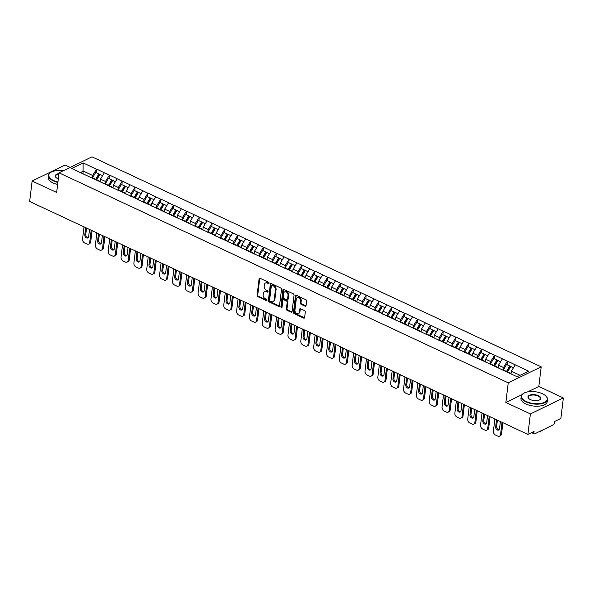 <?xml version="1.0" encoding="UTF-8"?>
<svg xmlns="http://www.w3.org/2000/svg" width="593" height="593" viewBox="0 0 593 593"><rect width="100%" height="100%" fill="white"/><g stroke="black" fill="none" stroke-linecap="round" stroke-linejoin="round"><path stroke-width="0.89" d="M269.074 283.202A0.726 0.526 -115.9 0 0 268.585 282.29L260.001 278.28A1.038 0.756 -115.9 0 0 259.082 278.821L257.088 295.336A1.038 0.756 -115.9 0 0 257.785 296.633L266.368 300.651A0.726 0.526 -115.9 0 0 266.516 299.361L265.412 298.842A3.328 2.409 -115.9 0 1 263.181 294.699L263.344 293.32A3.328 2.409 -115.9 0 1 264.478 291.534A3.328 2.409 -115.9 0 1 266.287 291.593L267.399 292.112A0.726 0.526 -115.9 0 0 267.554 290.829L266.442 290.311A3.328 2.409 -115.9 0 1 264.211 286.16L264.382 284.788A3.328 2.409 -115.9 0 1 265.508 282.994A3.328 2.409 -115.9 0 1 267.317 283.054L268.429 283.58A0.726 0.526 -115.9 0 0 269.074 283.202M305.143 306.218A1.038 0.756 -115.9 0 0 306.062 305.677L306.625 301.044A1.038 0.756 -115.9 0 0 305.929 299.747L296.396 295.292A1.038 0.756 -115.9 0 0 295.477 295.833L293.476 312.355A1.038 0.756 -115.9 0 0 294.172 313.653L303.705 318.107A1.038 0.756 -115.9 0 0 304.624 317.566L305.306 311.97A1.038 0.756 -115.9 0 0 304.609 310.673L300.525 308.76A1.038 0.756 -115.9 0 0 299.606 309.301L299.272 312.081A2.787 2.016 -115.9 0 1 298.331 313.578A2.787 2.016 -115.9 0 1 295.959 312.896A2.787 2.016 -115.9 0 1 294.951 310.057L296.27 299.183A2.787 2.016 -115.9 0 1 297.212 297.686A2.787 2.016 -115.9 0 1 299.584 298.368A2.787 2.016 -115.9 0 1 300.592 301.207L300.369 303.016A1.038 0.756 -115.9 0 0 301.066 304.313L305.143 306.218L305.803 305.899A1.038 0.756 -115.9 0 0 305.981 305.958M505.866 402.469L530.394 413.936L527.911 434.41L29.65 201.479L32.126 181.006L56.654 192.466L59.033 172.83L508.238 382.833L505.866 402.469L521.966 394.656M281.505 289.302A1.038 0.756 -115.9 0 0 280.808 288.005L271.275 283.55A1.038 0.756 -115.9 0 0 270.356 284.084L268.355 300.607A1.038 0.756 -115.9 0 0 269.052 301.904L278.584 306.359A1.038 0.756 -115.9 0 0 279.503 305.818L281.505 289.302M283.832 289.421L293.365 293.876A1.038 0.756 -115.9 0 1 294.061 295.173L292.067 311.696A1.038 0.756 -115.9 0 1 291.148 312.229L287.064 310.324A1.038 0.756 -115.9 0 1 286.367 309.027L287.182 302.326A1.038 0.756 -115.9 0 0 286.486 301.036L283.78 299.769A1.038 0.756 -115.9 0 0 282.861 300.31L282.016 307.285A0.726 0.526 -115.9 0 1 280.882 306.759L282.913 289.962A1.038 0.756 -115.9 0 1 283.832 289.421M530.394 413.936L563.35 397.94L538.822 386.473L541.201 366.837L508.238 382.833M541.201 366.837L91.989 156.841L59.033 172.83M507.134 364.769L507.371 361.263L503.509 367.534L503.183 370.21M507.564 361.167L528.563 371.166L517.096 376.733L71.671 168.501L83.139 162.934L96.511 169.19L92.649 175.461L92.33 178.137M96.274 172.704L96.511 169.19M96.711 169.094L109.349 175.194L105.487 181.465L105.169 184.141M109.112 178.701L109.349 175.194M109.549 175.098L122.188 181.191L118.326 187.47L118.007 190.138M121.95 184.705L122.188 181.191M122.388 181.095L135.026 187.195L131.172 193.474L130.845 196.142M134.789 190.709L135.026 187.195M135.226 187.099L147.872 193.199L144.01 199.47L143.684 202.146M147.627 196.713L147.872 193.199M148.065 193.103L160.71 199.204L156.849 205.474L156.522 208.143M160.473 202.71L160.71 199.204M160.903 199.107L173.549 205.2L169.687 211.479L169.361 214.147M173.312 208.714L173.549 205.2M173.749 205.104L186.387 211.204L182.525 217.483L182.199 220.151M186.15 214.718L186.387 211.204M186.587 211.108L199.226 217.208L195.364 223.479L195.038 226.155M198.989 220.715L199.226 217.208M199.426 217.112L212.064 223.213L208.202 229.484L207.884 232.152M211.827 226.719L212.064 223.213M212.264 223.116L224.903 229.209L221.041 235.488L220.722 238.156M224.665 232.723L224.903 229.209M225.103 229.113L237.741 235.213L233.879 241.492L233.56 244.16M237.504 238.727L237.741 235.213M237.941 235.117L250.587 241.218L246.725 247.489L246.399 250.164M250.342 244.724L250.587 241.218M250.78 241.121L263.425 247.222L259.564 253.493L259.237 256.161M263.181 250.728L263.425 247.222M263.618 247.125L276.264 253.218L272.402 259.497L272.076 262.165M276.027 256.732L276.264 253.218M276.457 253.122L289.102 259.223L285.24 265.501L284.914 268.169M288.865 262.736L289.102 259.223M289.302 259.126L301.941 265.227L298.079 271.498L297.753 274.174M301.704 268.733L301.941 265.227M302.141 265.13L314.779 271.231L310.917 277.502L310.599 280.17M314.542 274.737L314.779 271.231M314.979 271.134L327.618 277.227L323.756 283.506L323.437 286.174M327.38 280.741L327.618 277.227M327.818 277.131L340.456 283.232L336.594 289.51L336.275 292.179M340.219 286.745L340.456 283.232M340.656 283.135L353.295 289.236L349.433 295.507L349.114 298.183M353.057 292.742L353.295 289.236M353.495 289.139L366.14 295.232L362.279 301.511L361.952 304.179M365.896 298.746L366.14 295.232M366.333 295.144L378.979 301.237L375.117 307.515L374.791 310.183M378.734 304.75L378.979 301.237M379.172 301.14L391.817 307.241L387.955 313.512L387.629 316.188M391.58 310.754L391.817 307.241M392.01 307.144L404.656 313.245L400.794 319.516L400.468 322.192M404.419 316.751L404.656 313.245M404.856 313.148L417.494 319.242L413.632 325.52L413.306 328.188M417.257 322.755L417.494 319.242M417.694 319.153L430.333 325.246L426.471 331.524L426.152 334.193M430.095 328.759L430.333 325.246M430.533 325.149L443.171 331.25L439.309 337.521L438.99 340.197M442.934 334.763L443.171 331.25M443.371 331.153L456.01 337.254L452.148 343.525L451.829 346.201M455.772 340.76L456.01 337.254M456.21 337.158L468.848 343.251L464.994 349.529L464.667 352.198M468.611 346.764L468.848 343.251M469.048 343.154L481.694 349.255L477.832 355.533L477.506 358.202M481.449 352.768L481.694 349.255M481.887 349.158L494.532 355.259L490.67 361.53L490.344 364.206M494.288 358.772L494.532 355.259M494.725 355.163L507.371 361.263M503.509 367.534L498.491 365.192L498.142 368.06M502.353 358.913L498.491 365.192M490.67 361.53L485.645 359.188L485.304 362.056M489.507 352.909L485.645 359.188M477.832 355.533L472.806 353.183L472.458 356.059M476.668 346.912L472.806 353.183M464.994 349.529L459.968 347.179L459.619 350.055M463.83 340.908L459.968 347.179M452.148 343.525L447.129 341.183L446.781 344.051M450.991 334.904L447.129 341.183M439.309 337.521L434.291 335.178L433.943 338.054M438.153 328.9L434.291 335.178M426.471 331.524L421.453 329.174L421.104 332.05M425.314 322.903L421.453 329.174M413.632 325.52L408.614 323.17L408.266 326.046M412.476 316.899L408.614 323.17M400.794 319.516L395.776 317.173L395.427 320.042M399.638 310.895L395.776 317.173M387.955 313.512L382.937 311.169L382.589 314.045M386.792 304.891L382.937 311.169M375.117 307.515L370.091 305.165L369.743 308.041M373.953 298.894L370.091 305.165M362.279 301.511L357.253 299.161L356.904 302.037M361.115 292.89L357.253 299.161M349.433 295.507L344.414 293.164L344.066 296.033M348.276 286.886L344.414 293.164M336.594 289.51L331.576 287.16L331.228 290.036M335.438 280.882L331.576 287.16M323.756 283.506L318.738 281.156L318.389 284.032M322.599 274.885L318.738 281.156M310.917 277.502L305.899 275.152L305.551 278.028M309.761 268.881L305.899 275.152M298.079 271.498L293.061 269.155L292.712 272.024M296.923 262.877L293.061 269.155M285.24 265.501L280.222 263.151L279.874 266.027M284.084 256.873L280.222 263.151M272.402 259.497L267.376 257.147L267.035 260.023M271.238 250.876L267.376 257.147M259.564 253.493L254.538 251.143L254.189 254.019M258.4 244.872L254.538 251.143M246.725 247.489L241.699 245.146L241.351 248.015M245.561 238.868L241.699 245.146M233.879 241.492L228.861 239.142L228.513 242.018M232.723 232.864L228.861 239.142M221.041 235.488L216.022 233.138L215.674 236.014M219.884 226.867L216.022 233.138M208.202 229.484L203.184 227.134L202.836 230.01M207.046 220.863L203.184 227.134M195.364 223.479L190.346 221.137L189.997 224.006M194.207 214.859L190.346 221.137M182.525 217.483L177.507 215.133L177.159 218.009M181.369 208.855L177.507 215.133M169.687 211.479L164.669 209.129L164.32 212.005M168.531 202.858L164.669 209.129M156.849 205.474L151.823 203.125L151.482 206.001M155.685 196.854L151.823 203.125M144.01 199.47L138.984 197.128L138.636 199.997M142.846 190.85L138.984 197.128M131.172 193.474L126.146 191.124L125.798 194M130.008 184.853L126.146 191.124M118.326 187.47L113.307 185.12L112.959 187.996M117.169 178.849L113.307 185.12M105.487 181.465L100.469 179.123L100.121 181.992M104.331 172.845L100.469 179.123M92.649 175.461L83.391 171.132L80.403 172.585M83.064 173.831L83.139 162.934M70.211 167.404L65.089 165.01L32.126 181.006M563.35 397.94L560.874 418.421L554.707 421.408L554.529 422.905A1.594 0.823 115.1 0 1 553.373 424.788L534.716 433.839A1.594 0.823 115.1 0 1 534.211 433.876A1.594 0.823 115.1 0 1 533.893 432.92L534.078 431.422L527.911 434.41M520.083 375.28L511.329 371.188L511.003 373.886M515.191 364.917L511.329 371.188M538.822 386.473L527.629 391.906M269.066 283.246L267.977 282.735A3.328 2.409 -115.9 0 0 266.168 282.676L265.508 282.994M264.478 291.534L265.138 291.215A3.328 2.409 -115.9 0 1 266.946 291.274L268.036 291.778L267.399 292.112M259.823 278.221A1.038 0.756 -115.9 0 0 259.741 278.502L257.74 295.017A1.038 0.756 -115.9 0 0 258.437 296.315L266.998 300.317M271.09 283.484A1.038 0.756 -115.9 0 0 271.016 283.765L269.014 300.288A1.038 0.756 -115.9 0 0 269.711 301.585L279.244 306.04A1.038 0.756 -115.9 0 0 279.422 306.099M272.002 285.248A0.726 0.526 -115.9 0 0 271.364 285.626L269.607 300.125A0.726 0.526 -115.9 0 0 270.097 301.036L271.268 301.585A3.328 2.409 -115.9 0 0 273.076 301.644A3.328 2.409 -115.9 0 0 274.203 299.85L275.404 289.94A3.328 2.409 -115.9 0 0 273.18 285.796L272.002 285.248L272.661 284.929A0.726 0.526 -115.9 0 0 272.269 284.914L271.609 285.233M273.076 301.644L273.736 301.318A3.328 2.409 -115.9 0 0 274.863 299.532L274.203 299.85M272.661 284.929L273.833 285.478A3.328 2.409 -115.9 0 1 276.064 289.621L274.863 299.532M283.209 299.754L283.869 299.428A1.038 0.756 -115.9 0 1 284.432 299.45L287.145 300.718A1.038 0.756 -115.9 0 1 287.842 302.007L287.027 308.708A1.038 0.756 -115.9 0 0 287.724 310.006L291.808 311.911A1.038 0.756 -115.9 0 0 291.986 311.97M283.654 289.362A1.038 0.756 -115.9 0 0 283.573 289.643L281.542 306.433A0.726 0.526 -115.9 0 0 282.009 307.33M288.02 295.381A2.787 2.016 -115.9 0 0 287.012 292.542A2.787 2.016 -115.9 0 0 284.647 291.86A2.787 2.016 -115.9 0 0 283.699 293.357L283.239 297.189A1.038 0.756 -115.9 0 0 283.936 298.487L286.641 299.747A1.038 0.756 -115.9 0 0 287.561 299.213L288.02 295.381L288.68 295.055A2.787 2.016 -115.9 0 0 287.672 292.223A2.787 2.016 -115.9 0 0 285.307 291.541L284.647 291.86M287.205 299.769L287.864 299.45A1.038 0.756 -115.9 0 0 288.22 298.887L287.561 299.213M288.68 295.055L288.22 298.887M297.212 297.686L297.871 297.367A2.787 2.016 -115.9 0 1 300.243 298.049A2.787 2.016 -115.9 0 1 301.251 300.881L301.029 302.697A1.038 0.756 -115.9 0 0 301.726 303.994L305.803 305.899M298.331 313.578L298.991 313.252A2.787 2.016 -115.9 0 0 299.932 311.762L299.272 312.081M300.347 308.701A1.038 0.756 -115.9 0 0 300.266 308.983L299.932 311.762M296.218 295.232A1.038 0.756 -115.9 0 0 296.137 295.514L294.135 312.037A1.038 0.756 -115.9 0 0 294.832 313.326L304.365 317.789A1.038 0.756 -115.9 0 0 304.543 317.848M84.013 226.897L82.546 239.038A3.18 2.298 -115.9 0 0 84.673 242.997L86.897 244.034A3.18 2.298 -115.9 0 0 88.624 244.094A3.18 2.298 -115.9 0 0 89.706 242.381L90.692 241.9L92.056 230.655M90.692 241.9A3.18 2.298 64.1 0 1 89.61 243.612L88.624 244.094M88.261 237.6A2.491 1.801 64.1 0 1 85.785 234.324L86.541 228.075M89.706 242.381L91.174 230.24M89.528 229.476L88.661 236.614A2.491 1.801 64.1 0 1 87.816 237.949A2.491 1.801 64.1 0 1 85.696 237.341A2.491 1.801 64.1 0 1 84.799 234.806L85.659 227.668M92.234 178.308A8.695 4.485 -64.9 0 1 92.478 177.87L95.651 179.353A8.695 4.485 115.1 0 0 95.488 179.635M95.651 179.353L98.853 173.905L95.688 172.43L92.478 177.87M96.236 179.99A7.109 3.662 115.1 0 1 96.259 179.953L99.461 174.512L98.853 173.905M99.639 181.769A8.695 4.485 -64.9 0 1 99.891 181.332L100.284 180.665M102.596 175.661L99.928 174.409L96.718 179.849A8.695 4.485 115.1 0 0 96.555 180.139M96.852 232.901L95.384 245.035A3.18 2.298 -115.9 0 0 97.511 249.001L99.735 250.038A3.18 2.298 -115.9 0 0 101.462 250.09A3.18 2.298 -115.9 0 0 102.545 248.385L103.53 247.904L104.894 236.659M103.53 247.904A3.18 2.298 64.1 0 1 102.456 249.616L101.462 250.09M101.099 243.604A2.491 1.801 64.1 0 1 98.623 240.328L99.379 234.079M102.545 248.385L104.012 236.244M102.367 235.473L101.499 242.611A2.491 1.801 64.1 0 1 100.654 243.953A2.491 1.801 64.1 0 1 98.534 243.345A2.491 1.801 64.1 0 1 97.637 240.802L98.497 233.664M105.072 184.304A8.695 4.485 -64.9 0 1 105.317 183.874L108.489 185.35A8.695 4.485 115.1 0 0 108.326 185.639M108.489 185.35L111.692 179.909L108.526 178.426L105.317 183.874M109.075 185.994A7.109 3.662 115.1 0 1 109.097 185.957L112.307 180.517L111.692 179.909M112.477 187.773A8.695 4.485 -64.9 0 1 112.729 187.336L113.122 186.662M115.442 181.658L112.766 180.413L109.557 185.854A8.695 4.485 115.1 0 0 109.394 186.143M109.69 238.897L108.222 251.039A3.18 2.298 -115.9 0 0 110.35 254.997L112.574 256.035A3.18 2.298 -115.9 0 0 114.301 256.094A3.18 2.298 -115.9 0 0 115.383 254.39L116.369 253.908L117.733 242.656M116.369 253.908A3.18 2.298 64.1 0 1 115.294 255.613L114.301 256.094M113.938 249.609A2.491 1.801 64.1 0 1 111.462 246.325L112.218 240.083M115.383 254.39L116.851 242.248M115.205 241.477L114.345 248.615A2.491 1.801 64.1 0 1 113.493 249.957A2.491 1.801 64.1 0 1 111.373 249.349A2.491 1.801 64.1 0 1 110.476 246.807L111.336 239.668M117.911 190.309A8.695 4.485 -64.9 0 1 118.163 189.871L121.328 191.354A8.695 4.485 115.1 0 0 121.165 191.643M121.328 191.354L124.537 185.913L121.365 184.43L118.163 189.871M121.913 191.991A7.109 3.662 115.1 0 1 121.936 191.962L125.145 186.513L124.537 185.913M125.316 193.77A8.695 4.485 -64.9 0 1 125.568 193.333L125.961 192.666M128.281 187.662L125.605 186.41L122.395 191.858A8.695 4.485 115.1 0 0 122.232 192.139M122.529 244.902L121.061 257.043A3.18 2.298 -115.9 0 0 123.188 261.002L125.412 262.039A3.18 2.298 -115.9 0 0 127.139 262.099A3.18 2.298 -115.9 0 0 128.221 260.386L129.215 259.912L130.571 248.66M129.215 259.912A3.18 2.298 64.1 0 1 128.132 261.617L127.139 262.099M126.776 255.605A2.491 1.801 64.1 0 1 124.3 252.329L125.056 246.08M128.221 260.386L129.689 248.252M128.044 247.481L127.184 254.619A2.491 1.801 64.1 0 1 126.339 255.954A2.491 1.801 64.1 0 1 124.211 255.346A2.491 1.801 64.1 0 1 123.314 252.811L124.174 245.672M130.749 196.313A8.695 4.485 -64.9 0 1 131.001 195.875L134.166 197.358A8.695 4.485 115.1 0 0 134.003 197.647M134.166 197.358L137.376 191.917L134.203 190.435L131.001 195.875M134.752 197.995A7.109 3.662 115.1 0 1 134.774 197.958L137.984 192.517L137.376 191.917M138.154 199.774A8.695 4.485 -64.9 0 1 138.406 199.337L138.799 198.67M141.119 193.666L138.443 192.414L135.234 197.854A8.695 4.485 115.1 0 0 135.071 198.144M135.367 250.906L133.899 263.047A3.18 2.298 -115.9 0 0 136.034 267.006L138.251 268.043A3.18 2.298 -115.9 0 0 139.985 268.103A3.18 2.298 -115.9 0 0 141.06 266.39L142.053 265.909L143.41 254.664M142.053 265.909A3.18 2.298 64.1 0 1 140.971 267.621L139.985 268.103M139.614 261.609A2.491 1.801 64.1 0 1 137.139 258.333L137.895 252.084M141.06 266.39L142.528 254.249M140.882 253.485L140.022 260.623A2.491 1.801 64.1 0 1 139.177 261.958A2.491 1.801 64.1 0 1 137.05 261.35A2.491 1.801 64.1 0 1 136.153 258.815L137.02 251.677M143.588 202.317A8.695 4.485 -64.9 0 1 143.84 201.879L147.005 203.362A8.695 4.485 115.1 0 0 146.842 203.644M147.005 203.362L150.214 197.914L147.042 196.439L143.84 201.879M147.598 203.999A7.109 3.662 115.1 0 1 147.613 203.962L150.822 198.522L150.214 197.914M151 205.778A8.695 4.485 -64.9 0 1 151.245 205.341L151.638 204.674M153.958 199.663L151.282 198.418L148.08 203.859A8.695 4.485 115.1 0 0 147.909 204.148M148.213 256.902L146.738 269.044A3.18 2.298 -115.9 0 0 148.873 273.01L151.089 274.048A3.18 2.298 -115.9 0 0 152.824 274.099A3.18 2.298 -115.9 0 0 153.898 272.395L154.892 271.913L156.248 260.668M154.892 271.913A3.18 2.298 64.1 0 1 153.809 273.625L152.824 274.099M152.46 267.613A2.491 1.801 64.1 0 1 149.977 264.337L150.733 258.088M153.898 272.395L155.373 260.253M153.72 259.482L152.861 266.62A2.491 1.801 64.1 0 1 152.016 267.962A2.491 1.801 64.1 0 1 149.896 267.354A2.491 1.801 64.1 0 1 148.991 264.812L149.859 257.673M156.426 208.313A8.695 4.485 -64.9 0 1 156.678 207.884L159.843 209.359A8.695 4.485 115.1 0 0 159.68 209.648M159.843 209.359L163.053 203.918L159.88 202.435L156.678 207.884M160.436 210.004A7.109 3.662 115.1 0 1 160.451 209.966L163.661 204.526L163.053 203.918M163.838 211.783A8.695 4.485 -64.9 0 1 164.083 211.345L164.476 210.671M166.796 205.667L164.12 204.422L160.918 209.863A8.695 4.485 115.1 0 0 160.747 210.152M63.147 170.836A12.935 5.945 6.9 0 0 51.028 172.244A12.935 5.945 6.9 0 0 53.607 180.531A12.935 5.945 6.9 0 0 57.921 181.999M57.869 182.429A13.254 6.093 -173.1 0 1 53.37 180.909A13.254 6.093 -173.1 0 1 48.456 175.32A13.254 6.093 -173.1 0 1 50.731 172.422A13.254 6.093 -173.1 0 1 50.879 172.333M58.299 178.864A6.471 2.972 -173.1 0 1 57.625 178.582A6.471 2.972 -173.1 0 1 55.964 177.492A6.471 2.972 -173.1 0 1 58.929 173.66M58.877 174.112A6.152 2.824 6.9 0 0 55.505 176.173A6.152 2.824 6.9 0 0 56.098 177.611M57.617 184.49A13.254 6.093 -173.1 0 1 53.125 182.97A13.254 6.093 -173.1 0 1 48.203 177.374L48.456 175.32M526.354 401.543A12.935 5.945 6.9 0 0 542.602 403.025A12.935 5.945 6.9 0 0 545.76 395.909A12.935 5.945 6.9 0 0 542.439 393.737A12.935 5.945 6.9 0 0 523.775 393.248A12.935 5.945 6.9 0 0 526.354 401.543M545.879 396.028A13.254 6.093 -173.1 0 1 546.005 396.146A13.254 6.093 -173.1 0 1 547.524 399.512A13.254 6.093 -173.1 0 1 539.734 404.026A13.254 6.093 -173.1 0 1 526.124 401.913A13.254 6.093 -173.1 0 1 521.203 396.324A13.254 6.093 -173.1 0 1 523.478 393.426A13.254 6.093 -173.1 0 1 523.634 393.337M530.379 399.586A6.471 2.972 -173.1 0 1 528.719 398.496A6.471 2.972 -173.1 0 1 530.29 394.945A6.471 2.972 -173.1 0 1 538.414 395.687A6.471 2.972 -173.1 0 1 539.704 399.83A6.471 2.972 -173.1 0 1 530.379 399.586M539.556 399.912A6.152 2.824 6.9 0 0 540.468 398.659A6.152 2.824 6.9 0 0 538.185 396.065A6.152 2.824 6.9 0 0 531.869 395.086A6.152 2.824 6.9 0 0 528.259 397.177A6.152 2.824 6.9 0 0 528.845 398.622M542.914 429.858A13.254 6.093 -173.1 0 1 538.948 431.786M531.899 432.794A9.547 4.388 -173.1 0 1 531.306 432.764M547.524 399.512L547.272 401.565A13.254 6.093 -173.1 0 1 539.489 406.079A13.254 6.093 -173.1 0 1 525.872 403.974A13.254 6.093 -173.1 0 1 520.95 398.385L521.203 396.324M161.051 262.907L159.576 275.048A3.18 2.298 -115.9 0 0 161.711 279.006L163.935 280.044A3.18 2.298 -115.9 0 0 165.662 280.104A3.18 2.298 -115.9 0 0 166.737 278.399L167.73 277.917L169.094 266.665M167.73 277.917A3.18 2.298 64.1 0 1 166.648 279.622L165.662 280.104M165.299 273.618A2.491 1.801 64.1 0 1 162.823 270.334L163.579 264.093M166.737 278.399L168.212 266.257M166.566 265.486L165.699 272.624A2.491 1.801 64.1 0 1 164.854 273.959A2.491 1.801 64.1 0 1 162.734 273.358A2.491 1.801 64.1 0 1 161.83 270.816L162.697 263.677M169.272 214.318A8.695 4.485 -64.9 0 1 169.516 213.88L172.682 215.363A8.695 4.485 115.1 0 0 172.519 215.652M172.682 215.363L175.891 209.922L172.726 208.439L169.516 213.88M173.275 216A7.109 3.662 115.1 0 1 173.297 215.971L176.499 210.522L175.891 209.922M176.677 217.779A8.695 4.485 -64.9 0 1 176.922 217.342L177.322 216.675M179.635 211.671L176.959 210.419L173.756 215.867A8.695 4.485 115.1 0 0 173.593 216.149M173.89 268.911L172.422 281.052A3.18 2.298 -115.9 0 0 174.55 285.011L176.773 286.048A3.18 2.298 -115.9 0 0 178.5 286.108A3.18 2.298 -115.9 0 0 179.583 284.395L180.569 283.921L181.932 272.669M180.569 283.921A3.18 2.298 64.1 0 1 179.486 285.626L178.5 286.108M178.137 279.614A2.491 1.801 64.1 0 1 175.661 276.338L176.417 270.089M179.583 284.395L181.05 272.261M179.405 271.49L178.537 278.628A2.491 1.801 64.1 0 1 177.692 279.963A2.491 1.801 64.1 0 1 175.572 279.355A2.491 1.801 64.1 0 1 174.668 276.82L175.535 269.682M182.11 220.322A8.695 4.485 -64.9 0 1 182.355 219.884L185.527 221.367A8.695 4.485 115.1 0 0 185.357 221.656M185.527 221.367L188.73 215.926L185.565 214.444L182.355 219.884M186.113 222.004A7.109 3.662 115.1 0 1 186.135 221.967L189.337 216.527L188.73 215.926M189.515 223.783A8.695 4.485 -64.9 0 1 189.76 223.346L190.16 222.679M192.473 217.675L189.797 216.423L186.595 221.864A8.695 4.485 115.1 0 0 186.432 222.153M186.728 274.915L185.261 287.056A3.18 2.298 -115.9 0 0 187.388 291.015L189.612 292.053A3.18 2.298 -115.9 0 0 191.339 292.112A3.18 2.298 -115.9 0 0 192.421 290.4L193.407 289.918L194.771 278.673M193.407 289.918A3.18 2.298 64.1 0 1 192.325 291.63L191.339 292.112M190.976 285.618A2.491 1.801 64.1 0 1 188.5 282.342L189.256 276.093M192.421 290.4L193.889 278.258M192.243 277.487L191.376 284.625A2.491 1.801 64.1 0 1 190.531 285.967A2.491 1.801 64.1 0 1 188.411 285.359A2.491 1.801 64.1 0 1 187.507 282.824L188.374 275.686M194.949 226.326A8.695 4.485 -64.9 0 1 195.193 225.889L198.366 227.371A8.695 4.485 115.1 0 0 198.195 227.653M198.366 227.371L201.568 221.923L198.403 220.448L195.193 225.889M198.951 228.008A7.109 3.662 115.1 0 1 198.974 227.971L202.176 222.531L201.568 221.923M202.354 229.787A8.695 4.485 -64.9 0 1 202.606 229.35L202.999 228.683M205.311 223.672L202.643 222.427L199.433 227.868A8.695 4.485 115.1 0 0 199.27 228.157M199.567 280.912L198.099 293.053A3.18 2.298 -115.9 0 0 200.226 297.011L202.45 298.057A3.18 2.298 -115.9 0 0 204.177 298.109A3.18 2.298 -115.9 0 0 205.26 296.404L206.245 295.922L207.609 284.677M206.245 295.922A3.18 2.298 64.1 0 1 205.163 297.634L204.177 298.109M203.814 291.623A2.491 1.801 64.1 0 1 201.338 288.346L202.094 282.098M205.26 296.404L206.727 284.262M205.082 283.491L204.214 290.629A2.491 1.801 64.1 0 1 203.369 291.971A2.491 1.801 64.1 0 1 201.249 291.363A2.491 1.801 64.1 0 1 200.352 288.821L201.212 281.682M207.787 232.323A8.695 4.485 -64.9 0 1 208.032 231.893L211.204 233.368A8.695 4.485 115.1 0 0 211.041 233.657M211.204 233.368L214.407 227.927L211.241 226.444L208.032 231.893M211.79 234.013A7.109 3.662 115.1 0 1 211.812 233.976L215.014 228.535L214.407 227.927M215.192 235.792A8.695 4.485 -64.9 0 1 215.444 235.354L215.837 234.68M218.15 229.676L215.481 228.431L212.272 233.872A8.695 4.485 115.1 0 0 212.109 234.161M212.405 286.916L210.938 299.057A3.18 2.298 -115.9 0 0 213.065 303.016L215.289 304.053A3.18 2.298 -115.9 0 0 217.016 304.113A3.18 2.298 -115.9 0 0 218.098 302.408L219.084 301.926L220.448 290.674M219.084 301.926A3.18 2.298 64.1 0 1 218.009 303.631L217.016 304.113M216.653 297.627A2.491 1.801 64.1 0 1 214.177 294.343L214.933 288.102M218.098 302.408L219.566 290.266M217.92 289.495L217.06 296.633A2.491 1.801 64.1 0 1 216.208 297.968A2.491 1.801 64.1 0 1 214.088 297.367A2.491 1.801 64.1 0 1 213.191 294.825L214.051 287.687M220.626 238.327A8.695 4.485 -64.9 0 1 220.87 237.889L224.043 239.372A8.695 4.485 115.1 0 0 223.88 239.661M224.043 239.372L227.245 233.931L224.08 232.449L220.87 237.889M224.628 240.009A7.109 3.662 115.1 0 1 224.651 239.98L227.86 234.531L227.245 233.931M228.031 241.788A8.695 4.485 -64.9 0 1 228.283 241.351L228.676 240.684M230.996 235.68L228.32 234.428L225.11 239.876A8.695 4.485 115.1 0 0 224.947 240.158M225.244 292.92L223.776 305.061A3.18 2.298 -115.9 0 0 225.903 309.02L228.127 310.057A3.18 2.298 -115.9 0 0 229.854 310.117A3.18 2.298 -115.9 0 0 230.936 308.404L231.922 307.93L233.286 296.678M231.922 307.93A3.18 2.298 64.1 0 1 230.847 309.635L229.854 310.117M229.491 303.623A2.491 1.801 64.1 0 1 227.015 300.347L227.771 294.098M230.936 308.404L232.404 296.27M230.759 295.499L229.899 302.638A2.491 1.801 64.1 0 1 229.054 303.972A2.491 1.801 64.1 0 1 226.926 303.364A2.491 1.801 64.1 0 1 226.029 300.829L226.889 293.691M233.464 244.331A8.695 4.485 -64.9 0 1 233.716 243.893L236.881 245.376A8.695 4.485 115.1 0 0 236.718 245.665M236.881 245.376L240.091 239.935L236.918 238.453L233.716 243.893M237.467 246.013A7.109 3.662 115.1 0 1 237.489 245.976L240.699 240.536L240.091 239.935M240.869 247.792A8.695 4.485 -64.9 0 1 241.121 247.355L241.514 246.688M243.834 241.685L241.158 240.432L237.949 245.873A8.695 4.485 115.1 0 0 237.786 246.162M238.082 298.924L236.614 311.066A3.18 2.298 -115.9 0 0 238.742 315.024L240.966 316.062A3.18 2.298 -115.9 0 0 242.693 316.121A3.18 2.298 -115.9 0 0 243.775 314.409L244.768 313.927L246.125 302.682M244.768 313.927A3.18 2.298 64.1 0 1 243.686 315.639L242.693 316.121M242.329 309.628A2.491 1.801 64.1 0 1 239.854 306.351L240.61 300.102M243.775 314.409L245.243 302.267M243.597 301.496L242.737 308.634A2.491 1.801 64.1 0 1 241.892 309.976A2.491 1.801 64.1 0 1 239.765 309.368A2.491 1.801 64.1 0 1 238.868 306.826L239.728 299.687M246.303 250.335A8.695 4.485 -64.9 0 1 246.555 249.898L249.72 251.38A8.695 4.485 115.1 0 0 249.557 251.662M249.72 251.38L252.929 245.932L249.757 244.449L246.555 249.898M250.305 252.018A7.109 3.662 115.1 0 1 250.328 251.981L253.537 246.54L252.929 245.932M253.708 253.797A8.695 4.485 -64.9 0 1 253.96 253.359L254.353 252.692M256.673 247.681L253.997 246.436L250.787 251.877A8.695 4.485 115.1 0 0 250.624 252.166M250.921 304.921L249.453 317.062A3.18 2.298 -115.9 0 0 251.588 321.021L253.804 322.066A3.18 2.298 -115.9 0 0 255.539 322.118A3.18 2.298 -115.9 0 0 256.613 320.413L257.607 319.931L258.963 308.686M257.607 319.931A3.18 2.298 64.1 0 1 256.524 321.643L255.539 322.118M255.168 315.632A2.491 1.801 64.1 0 1 252.692 312.348L253.448 306.107M256.613 320.413L258.081 308.271M256.435 307.5L255.576 314.638A2.491 1.801 64.1 0 1 254.731 315.98A2.491 1.801 64.1 0 1 252.603 315.372A2.491 1.801 64.1 0 1 251.706 312.83L252.574 305.691M259.141 256.332A8.695 4.485 -64.9 0 1 259.393 255.894L262.558 257.377A8.695 4.485 115.1 0 0 262.395 257.666M262.558 257.377L265.768 251.936L262.595 250.454L259.393 255.894M263.151 258.022A7.109 3.662 115.1 0 1 263.166 257.985L266.376 252.544L265.768 251.936M266.553 259.801A8.695 4.485 -64.9 0 1 266.798 259.363L267.191 258.689M269.511 253.685L266.835 252.44L263.633 257.881A8.695 4.485 115.1 0 0 263.462 258.163M263.766 310.925L262.291 323.066A3.18 2.298 -115.9 0 0 264.426 327.025L266.642 328.062A3.18 2.298 -115.9 0 0 268.377 328.122A3.18 2.298 -115.9 0 0 269.452 326.417L270.445 325.935L271.802 314.683M270.445 325.935A3.18 2.298 64.1 0 1 269.363 327.64L268.377 328.122M268.014 321.636A2.491 1.801 64.1 0 1 265.538 318.352L266.294 312.111M269.452 326.417L270.927 314.275M269.281 313.504L268.414 320.643A2.491 1.801 64.1 0 1 267.569 321.977A2.491 1.801 64.1 0 1 265.449 321.376A2.491 1.801 64.1 0 1 264.545 318.834L265.412 311.696M271.979 262.336A8.695 4.485 -64.9 0 1 272.231 261.898L275.397 263.381A8.695 4.485 115.1 0 0 275.234 263.67M275.397 263.381L278.606 257.94L275.434 256.458L272.231 261.898M275.99 264.018A7.109 3.662 115.1 0 1 276.004 263.989L279.214 258.541L278.606 257.94M279.392 265.797A8.695 4.485 -64.9 0 1 279.637 265.36L280.029 264.693M282.35 259.69L279.674 258.437L276.471 263.885A8.695 4.485 115.1 0 0 276.301 264.167M276.605 316.929L275.137 329.071A3.18 2.298 -115.9 0 0 277.265 333.029L279.488 334.067A3.18 2.298 -115.9 0 0 281.215 334.126A3.18 2.298 -115.9 0 0 282.29 332.414L283.284 331.939L284.647 320.687M283.284 331.939A3.18 2.298 64.1 0 1 282.201 333.644L281.215 334.126M280.852 327.632A2.491 1.801 64.1 0 1 278.376 324.356L279.133 318.107M282.29 332.414L283.765 320.272M282.12 319.508L281.252 326.647A2.491 1.801 64.1 0 1 280.407 327.981A2.491 1.801 64.1 0 1 278.287 327.373A2.491 1.801 64.1 0 1 277.383 324.838L278.25 317.7M284.825 268.34A8.695 4.485 -64.9 0 1 285.07 267.903L288.235 269.385A8.695 4.485 115.1 0 0 288.072 269.667M288.235 269.385L291.445 263.944L288.28 262.462L285.07 267.903M288.828 270.023A7.109 3.662 115.1 0 1 288.85 269.985L292.053 264.545L291.445 263.944M292.23 271.802A8.695 4.485 -64.9 0 1 292.475 271.364L292.875 270.697M295.188 265.694L292.512 264.441L289.31 269.882A8.695 4.485 115.1 0 0 289.147 270.171M289.443 322.933L287.976 335.075A3.18 2.298 -115.9 0 0 290.103 339.033L292.327 340.071A3.18 2.298 -115.9 0 0 294.054 340.13A3.18 2.298 -115.9 0 0 295.136 338.418L296.122 337.936L297.486 326.691M296.122 337.936A3.18 2.298 64.1 0 1 295.04 339.648L294.054 340.13M293.691 333.637A2.491 1.801 64.1 0 1 291.215 330.36L291.971 324.112M295.136 338.418L296.604 326.276M294.958 325.505L294.091 332.643A2.491 1.801 64.1 0 1 293.246 333.985A2.491 1.801 64.1 0 1 291.126 333.377A2.491 1.801 64.1 0 1 290.222 330.835L291.089 323.696M297.664 274.344A8.695 4.485 -64.9 0 1 297.908 273.907L301.081 275.389A8.695 4.485 115.1 0 0 300.91 275.671M301.081 275.389L304.283 269.941L301.118 268.459L297.908 273.907M301.667 276.027A7.109 3.662 115.1 0 1 301.689 275.99L304.891 270.549L304.283 269.941M305.069 277.806A8.695 4.485 -64.9 0 1 305.313 277.368L305.714 276.701M308.026 271.69L305.358 270.445L302.148 275.886A8.695 4.485 115.1 0 0 301.985 276.175M302.282 328.93L300.814 341.071A3.18 2.298 -115.9 0 0 302.941 345.03L305.165 346.075A3.18 2.298 -115.9 0 0 306.892 346.127A3.18 2.298 -115.9 0 0 307.975 344.422L308.96 343.94L310.324 332.695M308.96 343.94A3.18 2.298 64.1 0 1 307.878 345.652L306.892 346.127M306.529 339.641A2.491 1.801 64.1 0 1 304.053 336.357L304.809 330.116M307.975 344.422L309.442 332.28M307.797 331.509L306.929 338.647A2.491 1.801 64.1 0 1 306.084 339.989A2.491 1.801 64.1 0 1 303.964 339.381A2.491 1.801 64.1 0 1 303.06 336.839L303.927 329.701M310.502 280.341A8.695 4.485 -64.9 0 1 310.747 279.903L313.919 281.386A8.695 4.485 115.1 0 0 313.749 281.675M313.919 281.386L317.122 275.945L313.956 274.463L310.747 279.903M314.527 281.994A7.109 3.662 115.1 0 0 314.505 282.023L317.729 276.546L317.122 275.945M317.907 283.802A8.695 4.485 -64.9 0 1 318.159 283.372L318.552 282.698M320.865 277.694L318.196 276.449L314.987 281.89A8.695 4.485 115.1 0 0 314.824 282.172M315.12 334.934L313.653 347.075A3.18 2.298 -115.9 0 0 315.78 351.034L318.004 352.072A3.18 2.298 -115.9 0 0 319.731 352.131A3.18 2.298 -115.9 0 0 320.813 350.426L321.799 349.944L323.163 338.692M321.799 349.944A3.18 2.298 64.1 0 1 320.724 351.649L319.731 352.131M319.368 345.645A2.491 1.801 64.1 0 1 316.892 342.361L317.648 336.112M320.813 350.426L322.281 338.284M320.635 337.513L319.768 344.652A2.491 1.801 64.1 0 1 318.923 345.986A2.491 1.801 64.1 0 1 316.803 345.385A2.491 1.801 64.1 0 1 315.906 342.843L316.766 335.705M323.341 286.345A8.695 4.485 -64.9 0 1 323.585 285.908L326.758 287.39A8.695 4.485 115.1 0 0 326.595 287.679M326.758 287.39L329.96 281.949L326.795 280.467L323.585 285.908M327.343 288.028A7.109 3.662 115.1 0 1 327.366 287.99L330.575 282.55L329.96 281.949M330.746 289.807A8.695 4.485 -64.9 0 1 330.998 289.369L331.391 288.702M333.703 283.699L331.035 282.446L327.825 287.894A8.695 4.485 115.1 0 0 327.662 288.176M327.959 340.938L326.491 353.08A3.18 2.298 -115.9 0 0 328.618 357.038L330.842 358.076A3.18 2.298 -115.9 0 0 332.569 358.135A3.18 2.298 -115.9 0 0 333.651 356.423L334.637 355.948L336.001 344.696M334.637 355.948A3.18 2.298 64.1 0 1 333.562 357.653L332.569 358.135M332.206 351.642A2.491 1.801 64.1 0 1 329.73 348.365L330.486 342.117M333.651 356.423L335.119 344.281M333.474 343.517L332.614 350.656A2.491 1.801 64.1 0 1 331.761 351.99A2.491 1.801 64.1 0 1 329.641 351.382A2.491 1.801 64.1 0 1 328.744 348.847L329.604 341.709M336.179 292.349A8.695 4.485 -64.9 0 1 336.424 291.912L339.596 293.394A8.695 4.485 115.1 0 0 339.433 293.676M339.596 293.394L342.806 287.953L339.633 286.471L336.424 291.912M340.182 294.032A7.109 3.662 115.1 0 1 340.204 293.995L343.414 288.554L342.806 287.953M343.584 295.811A8.695 4.485 -64.9 0 1 343.836 295.373L344.229 294.706M346.549 289.703L343.873 288.45L340.664 293.891A8.695 4.485 115.1 0 0 340.501 294.18M340.797 346.942L339.329 359.076A3.18 2.298 -115.9 0 0 341.457 363.042L343.681 364.08A3.18 2.298 -115.9 0 0 345.408 364.132A3.18 2.298 -115.9 0 0 346.49 362.427L347.476 361.945L348.84 350.7M347.476 361.945A3.18 2.298 64.1 0 1 346.401 363.657L345.408 364.132M345.044 357.646A2.491 1.801 64.1 0 1 342.569 354.369L343.325 348.121M346.49 362.427L347.958 350.285M346.312 349.514L345.452 356.652A2.491 1.801 64.1 0 1 344.607 357.994A2.491 1.801 64.1 0 1 342.48 357.386A2.491 1.801 64.1 0 1 341.583 354.844L342.443 347.706M349.018 298.353A8.695 4.485 -64.9 0 1 349.27 297.916L352.435 299.398A8.695 4.485 115.1 0 0 352.272 299.68M352.435 299.398L355.644 293.95L352.472 292.468L349.27 297.916M353.02 300.036A7.109 3.662 115.1 0 1 353.043 299.999L356.252 294.558L355.644 293.95M356.423 301.815A8.695 4.485 -64.9 0 1 356.675 301.377L357.068 300.703M359.388 295.699L356.712 294.454L353.502 299.895A8.695 4.485 115.1 0 0 353.339 300.184M353.636 352.939L352.168 365.08A3.18 2.298 -115.9 0 0 354.303 369.039L356.519 370.084A3.18 2.298 -115.9 0 0 358.246 370.136A3.18 2.298 -115.9 0 0 359.328 368.431L360.322 367.949L361.678 356.697M360.322 367.949A3.18 2.298 64.1 0 1 359.239 369.654L358.246 370.136M357.883 363.65A2.491 1.801 64.1 0 1 355.407 360.366L356.163 354.125M359.328 368.431L360.796 356.289M359.15 355.518L358.291 362.657A2.491 1.801 64.1 0 1 357.446 363.998A2.491 1.801 64.1 0 1 355.318 363.39A2.491 1.801 64.1 0 1 354.421 360.848L355.281 353.71M361.856 304.35A8.695 4.485 -64.9 0 1 362.108 303.912L365.273 305.395A8.695 4.485 115.1 0 0 365.11 305.684M365.273 305.395L368.483 299.954L365.31 298.472L362.108 303.912M365.859 306.032A7.109 3.662 115.1 0 1 365.881 306.003L369.091 300.555L368.483 299.954M369.269 307.811A8.695 4.485 -64.9 0 1 369.513 307.382L369.906 306.707M372.226 301.704L369.55 300.451L366.348 305.899A8.695 4.485 115.1 0 0 366.178 306.181M366.481 358.943L365.006 371.085A3.18 2.298 -115.9 0 0 367.141 375.043L369.357 376.081A3.18 2.298 -115.9 0 0 371.092 376.14A3.18 2.298 -115.9 0 0 372.167 374.435L373.16 373.953L374.517 362.701M373.16 373.953A3.18 2.298 64.1 0 1 372.078 375.658L371.092 376.14M370.721 369.654A2.491 1.801 64.1 0 1 368.246 366.37L369.002 360.121M372.167 374.435L373.642 362.293M371.989 361.522L371.129 368.661A2.491 1.801 64.1 0 1 370.284 369.995A2.491 1.801 64.1 0 1 368.157 369.387A2.491 1.801 64.1 0 1 367.26 366.852L368.127 359.714M374.694 310.354A8.695 4.485 -64.9 0 1 374.946 309.917L378.112 311.399A8.695 4.485 115.1 0 0 377.949 311.688M378.112 311.399L381.321 305.958L378.149 304.476L374.946 309.917M378.705 312.037A7.109 3.662 115.1 0 1 378.719 312L381.929 306.559L381.321 305.958M382.107 313.816A8.695 4.485 -64.9 0 1 382.352 313.378L382.744 312.711M385.065 307.708L382.389 306.455L379.186 311.896A8.695 4.485 115.1 0 0 379.016 312.185M379.32 364.947L377.845 377.089A3.18 2.298 -115.9 0 0 379.98 381.047L382.203 382.085A3.18 2.298 -115.9 0 0 383.93 382.144A3.18 2.298 -115.9 0 0 385.005 380.432L385.999 379.957L387.355 368.705M385.999 379.957A3.18 2.298 64.1 0 1 384.916 381.662L383.93 382.144M383.567 375.651A2.491 1.801 64.1 0 1 381.091 372.374L381.848 366.126M385.005 380.432L386.48 368.29M384.835 367.527L383.967 374.665A2.491 1.801 64.1 0 1 383.122 375.999A2.491 1.801 64.1 0 1 381.002 375.391A2.491 1.801 64.1 0 1 380.098 372.856L380.965 365.718M387.533 316.358A8.695 4.485 -64.9 0 1 387.785 315.921L390.95 317.403A8.695 4.485 115.1 0 0 390.787 317.685M390.95 317.403L394.16 311.955L390.995 310.48L387.785 315.921M391.543 318.041A7.109 3.662 115.1 0 1 391.558 318.004L394.768 312.563L394.16 311.955M394.945 319.82A8.695 4.485 -64.9 0 1 395.19 319.382L395.583 318.715M397.903 313.712L395.227 312.459L392.025 317.9A8.695 4.485 115.1 0 0 391.854 318.189M392.158 370.951L390.691 383.085A3.18 2.298 -115.9 0 0 392.818 387.051L395.042 388.089A3.18 2.298 -115.9 0 0 396.769 388.141A3.18 2.298 -115.9 0 0 397.851 386.436L398.837 385.954L400.201 374.709M398.837 385.954A3.18 2.298 64.1 0 1 397.755 387.666L396.769 388.141M396.406 381.655A2.491 1.801 64.1 0 1 393.93 378.378L394.686 372.13M397.851 386.436L399.319 374.294M397.673 373.523L396.806 380.662A2.491 1.801 64.1 0 1 395.961 382.003A2.491 1.801 64.1 0 1 393.841 381.395A2.491 1.801 64.1 0 1 392.937 378.853L393.804 371.715M400.379 322.362A8.695 4.485 -64.9 0 1 400.623 321.925L403.796 323.4A8.695 4.485 115.1 0 0 403.625 323.689M403.796 323.4L406.998 317.959L403.833 316.477L400.623 321.925M404.382 324.045A7.109 3.662 115.1 0 1 404.404 324.008L407.606 318.567L406.998 317.959M407.784 325.824A8.695 4.485 -64.9 0 1 408.028 325.387L408.429 324.712M410.741 319.709L408.066 318.463L404.863 323.904A8.695 4.485 115.1 0 0 404.7 324.193M404.997 376.948L403.529 389.09A3.18 2.298 -115.9 0 0 405.656 393.048L407.88 394.086A3.18 2.298 -115.9 0 0 409.607 394.145A3.18 2.298 -115.9 0 0 410.69 392.44L411.675 391.958L413.039 380.706M411.675 391.958A3.18 2.298 64.1 0 1 410.593 393.663L409.607 394.145M409.244 387.659A2.491 1.801 64.1 0 1 406.768 384.375L407.524 378.134M410.69 392.44L412.157 380.298M410.512 379.527L409.644 386.666A2.491 1.801 64.1 0 1 408.799 388.007A2.491 1.801 64.1 0 1 406.679 387.399A2.491 1.801 64.1 0 1 405.775 384.857L406.642 377.719M413.217 328.359A8.695 4.485 -64.9 0 1 413.462 327.922L416.634 329.404A8.695 4.485 115.1 0 0 416.464 329.693M416.634 329.404L419.837 323.963L416.671 322.481L413.462 327.922M417.22 330.042A7.109 3.662 115.1 0 1 417.242 330.012L420.444 324.564L419.837 323.963M420.622 331.821A8.695 4.485 -64.9 0 1 420.867 331.391L421.267 330.716M423.58 325.713L420.911 324.46L417.702 329.908A8.695 4.485 115.1 0 0 417.539 330.19M417.835 382.952L416.368 395.094A3.18 2.298 -115.9 0 0 418.495 399.052L420.719 400.09A3.18 2.298 -115.9 0 0 422.446 400.149A3.18 2.298 -115.9 0 0 423.528 398.444L424.514 397.962L425.878 386.71M424.514 397.962A3.18 2.298 64.1 0 1 423.432 399.667L422.446 400.149M422.083 393.663A2.491 1.801 64.1 0 1 419.607 390.379L420.363 384.131M423.528 398.444L424.996 386.302M423.35 385.532L422.483 392.67A2.491 1.801 64.1 0 1 421.638 394.004A2.491 1.801 64.1 0 1 419.518 393.396A2.491 1.801 64.1 0 1 418.621 390.861L419.481 383.723M426.056 334.363A8.695 4.485 -64.9 0 1 426.3 333.926L429.473 335.408A8.695 4.485 115.1 0 0 429.302 335.697M429.473 335.408L432.675 329.967L429.51 328.485L426.3 333.926M430.058 336.046A7.109 3.662 115.1 0 1 430.081 336.009L433.283 330.568L432.675 329.967M433.461 337.825A8.695 4.485 -64.9 0 1 433.713 337.387L434.106 336.72M436.418 331.717L433.75 330.464L430.54 335.905A8.695 4.485 115.1 0 0 430.377 336.194M430.674 388.956L429.206 401.098A3.18 2.298 -115.9 0 0 431.333 405.056L433.557 406.094A3.18 2.298 -115.9 0 0 435.284 406.153A3.18 2.298 -115.9 0 0 436.366 404.441L437.352 403.966L438.716 392.714M437.352 403.966A3.18 2.298 64.1 0 1 436.278 405.671L435.284 406.153M434.921 399.66A2.491 1.801 64.1 0 1 432.445 396.383L433.201 390.135M436.366 404.441L437.834 392.299M436.189 391.536L435.321 398.674A2.491 1.801 64.1 0 1 434.476 400.008A2.491 1.801 64.1 0 1 432.356 399.4A2.491 1.801 64.1 0 1 431.459 396.865L432.319 389.727M438.894 340.367A8.695 4.485 -64.9 0 1 439.139 339.93L442.311 341.412A8.695 4.485 115.1 0 0 442.148 341.694M442.311 341.412L445.513 335.964L442.348 334.489L439.139 339.93M442.897 342.05A7.109 3.662 115.1 0 1 442.919 342.013L446.129 336.572L445.513 335.964M446.299 343.829A8.695 4.485 -64.9 0 1 446.551 343.391L446.944 342.724M449.257 337.721L446.588 336.468L443.379 341.909A8.695 4.485 115.1 0 0 443.216 342.198M443.512 394.96L442.044 407.095A3.18 2.298 -115.9 0 0 444.172 411.06L446.396 412.098A3.18 2.298 -115.9 0 0 448.123 412.15A3.18 2.298 -115.9 0 0 449.205 410.445L450.191 409.963L451.555 398.718M450.191 409.963A3.18 2.298 64.1 0 1 449.116 411.675L448.123 412.15M447.759 405.664A2.491 1.801 64.1 0 1 445.284 402.388L446.04 396.139M449.205 410.445L450.673 398.303M449.027 397.532L448.167 404.671A2.491 1.801 64.1 0 1 447.315 406.012A2.491 1.801 64.1 0 1 445.195 405.404A2.491 1.801 64.1 0 1 444.298 402.862L445.158 395.724M451.733 346.364A8.695 4.485 -64.9 0 1 451.977 345.934L455.15 347.409A8.695 4.485 115.1 0 0 454.987 347.698M455.15 347.409L458.359 341.968L455.187 340.486L451.977 345.934M455.735 348.054A7.109 3.662 115.1 0 1 455.758 348.017L458.967 342.576L458.359 341.968M459.138 349.833A8.695 4.485 -64.9 0 1 459.39 349.396L459.783 348.721M462.103 343.718L459.427 342.472L456.217 347.913A8.695 4.485 115.1 0 0 456.054 348.202M456.351 400.957L454.883 413.099A3.18 2.298 -115.9 0 0 457.01 417.057L459.234 418.095A3.18 2.298 -115.9 0 0 460.961 418.154A3.18 2.298 -115.9 0 0 462.043 416.449L463.029 415.967L464.393 404.715M463.029 415.967A3.18 2.298 64.1 0 1 461.954 417.672L460.961 418.154M460.598 411.668A2.491 1.801 64.1 0 1 458.122 408.384L458.878 402.143M462.043 416.449L463.511 404.307M461.865 403.536L461.006 410.675A2.491 1.801 64.1 0 1 460.161 412.016A2.491 1.801 64.1 0 1 458.033 411.409A2.491 1.801 64.1 0 1 457.136 408.866L457.996 401.728M464.571 352.368A8.695 4.485 -64.9 0 1 464.823 351.931L467.988 353.413A8.695 4.485 115.1 0 0 467.825 353.702M467.988 353.413L471.198 347.972L468.025 346.49L464.823 351.931M468.574 354.051A7.109 3.662 115.1 0 1 468.596 354.021L471.806 348.573L471.198 347.972M471.976 355.83A8.695 4.485 -64.9 0 1 472.228 355.4L472.621 354.725M474.941 349.722L472.265 348.469L469.056 353.917A8.695 4.485 115.1 0 0 468.893 354.199M469.189 406.961L467.721 419.103A3.18 2.298 -115.9 0 0 469.856 423.061L472.072 424.099A3.18 2.298 -115.9 0 0 473.807 424.158A3.18 2.298 -115.9 0 0 474.882 422.446L475.875 421.971L477.232 410.719M475.875 421.971A3.18 2.298 64.1 0 1 474.793 423.676L473.807 424.158M473.436 417.672A2.491 1.801 64.1 0 1 470.961 414.388L471.717 408.14M474.882 422.446L476.349 410.312M474.704 409.541L473.844 416.679A2.491 1.801 64.1 0 1 472.999 418.013A2.491 1.801 64.1 0 1 470.872 417.405A2.491 1.801 64.1 0 1 469.975 414.87L470.835 407.732M477.409 358.372A8.695 4.485 -64.9 0 1 477.661 357.935L480.827 359.417A8.695 4.485 115.1 0 0 480.664 359.706M480.827 359.417L484.036 353.977L480.864 352.494L477.661 357.935M481.42 360.055A7.109 3.662 115.1 0 1 481.434 360.018L484.644 354.577L484.036 353.977M484.822 361.834A8.695 4.485 -64.9 0 1 485.067 361.396L485.459 360.729M487.78 355.726L485.104 354.473L481.901 359.914A8.695 4.485 115.1 0 0 481.731 360.203M482.035 412.965L480.56 425.107A3.18 2.298 -115.9 0 0 482.695 429.065L484.911 430.103A3.18 2.298 -115.9 0 0 486.645 430.162A3.18 2.298 -115.9 0 0 487.72 428.45L488.714 427.968L490.07 416.723M488.714 427.968A3.18 2.298 64.1 0 1 487.631 429.68L486.645 430.162M486.275 423.669A2.491 1.801 64.1 0 1 483.799 420.393L484.555 414.144M487.72 428.45L489.195 416.308M487.542 415.545L486.683 422.683A2.491 1.801 64.1 0 1 485.837 424.017A2.491 1.801 64.1 0 1 483.718 423.409A2.491 1.801 64.1 0 1 482.813 420.874L483.68 413.736M490.248 364.376A8.695 4.485 -64.9 0 1 490.5 363.939L493.665 365.421A8.695 4.485 115.1 0 0 493.502 365.703M493.665 365.421L496.875 359.973L493.702 358.498L490.5 363.939M494.258 366.059A7.109 3.662 115.1 0 1 494.273 366.022L497.483 360.581L496.875 359.973M497.66 367.838A8.695 4.485 -64.9 0 1 497.905 367.401L498.298 366.733M500.618 361.73L497.942 360.477L494.74 365.918A8.695 4.485 115.1 0 0 494.569 366.207M494.873 418.969L493.398 431.104A3.18 2.298 -115.9 0 0 495.533 435.069L497.757 436.107A3.18 2.298 -115.9 0 0 499.484 436.159A3.18 2.298 -115.9 0 0 500.559 434.454L501.552 433.972L502.908 422.727M501.552 433.972A3.18 2.298 64.1 0 1 500.47 435.685L499.484 436.159M499.121 429.673A2.491 1.801 64.1 0 1 496.645 426.397L497.401 420.148M500.559 434.454L502.034 422.312M500.388 421.541L499.521 428.68A2.491 1.801 64.1 0 1 498.676 430.021A2.491 1.801 64.1 0 1 496.556 429.414A2.491 1.801 64.1 0 1 495.652 426.871L496.519 419.733M503.086 370.373A8.695 4.485 -64.9 0 1 503.338 369.943L506.504 371.418A8.695 4.485 115.1 0 0 506.34 371.707M506.504 371.418L509.713 365.977L506.548 364.495L503.338 369.943M507.097 372.063A7.109 3.662 115.1 0 1 507.119 372.026L510.321 366.585L509.713 365.977M510.58 373.686A8.695 4.485 -64.9 0 1 510.743 373.405L511.136 372.73M513.456 367.727L510.781 366.481L507.578 371.922A8.695 4.485 115.1 0 0 507.415 372.211M532.418 432.23L533.893 432.92M267.977 282.735L267.317 283.054M266.946 291.274L266.287 291.593M266.998 300.34L266.368 300.651M258.437 296.315L257.785 296.633M257.74 295.017L257.088 295.336M259.741 278.502L259.082 278.821M269.059 283.269L268.429 283.58M279.244 306.04L278.584 306.359M269.711 301.585L269.052 301.904M269.014 300.288L268.355 300.607M271.016 283.765L270.356 284.084M276.064 289.621L275.404 289.94M273.833 285.478L273.18 285.796M291.808 311.911L291.148 312.229M287.724 310.006L287.064 310.324M287.027 308.708L286.367 309.027M287.842 302.007L287.182 302.326M287.145 300.718L286.486 301.036M284.432 299.45L283.78 299.769M281.542 306.433L280.882 306.759M283.573 289.643L282.913 289.962M301.726 303.994L301.066 304.313M301.029 302.697L300.369 303.016M301.251 300.881L300.592 301.207M300.266 308.983L299.606 309.301M304.365 317.789L303.705 318.107M294.832 313.326L294.172 313.653M294.135 312.037L293.476 312.355M296.137 295.514L295.477 295.833M96.718 179.849L99.891 181.332M85.785 234.324L84.799 234.806M109.557 185.854L112.729 187.336M98.623 240.328L97.637 240.802M122.395 191.858L125.568 193.333M111.462 246.325L110.476 246.807M135.234 197.854L138.406 199.337M124.3 252.329L123.314 252.811M148.08 203.859L151.245 205.341M137.139 258.333L136.153 258.815M160.918 209.863L164.083 211.345M149.977 264.337L148.991 264.812M173.756 215.867L176.922 217.342M162.823 270.334L161.83 270.816M186.595 221.864L189.76 223.346M175.661 276.338L174.668 276.82M199.433 227.868L202.606 229.35M188.5 282.342L187.507 282.824M212.272 233.872L215.444 235.354M201.338 288.346L200.352 288.821M225.11 239.876L228.283 241.351M214.177 294.343L213.191 294.825M237.949 245.873L241.121 247.355M227.015 300.347L226.029 300.829M250.787 251.877L253.96 253.359M239.854 306.351L238.868 306.826M263.633 257.881L266.798 259.363M252.692 312.348L251.706 312.83M276.471 263.885L279.637 265.36M265.538 318.352L264.545 318.834M289.31 269.882L292.475 271.364M278.376 324.356L277.383 324.838M302.148 275.886L305.313 277.368M291.215 330.36L290.222 330.835M314.987 281.89L318.159 283.372M304.053 336.357L303.06 336.839M327.825 287.894L330.998 289.369M316.892 342.361L315.906 342.843M340.664 293.891L343.836 295.373M329.73 348.365L328.744 348.847M353.502 299.895L356.675 301.377M342.569 354.369L341.583 354.844M366.348 305.899L369.513 307.382M355.407 360.366L354.421 360.848M379.186 311.896L382.352 313.378M368.246 366.37L367.26 366.852M392.025 317.9L395.19 319.382M381.091 372.374L380.098 372.856M404.863 323.904L408.028 325.387M393.93 378.378L392.937 378.853M417.702 329.908L420.867 331.391M406.768 384.375L405.775 384.857M430.54 335.905L433.713 337.387M419.607 390.379L418.621 390.861M443.379 341.909L446.551 343.391M432.445 396.383L431.459 396.865M456.217 347.913L459.39 349.396M445.284 402.388L444.298 402.862M469.056 353.917L472.228 355.4M458.122 408.384L457.136 408.866M481.901 359.914L485.067 361.396M470.961 414.388L469.975 414.87M494.74 365.918L497.905 367.401M483.799 420.393L482.813 420.874M507.578 371.922L510.743 373.405M496.645 426.397L495.652 426.871M531.565 432.638L534.211 433.876"/></g></svg>
